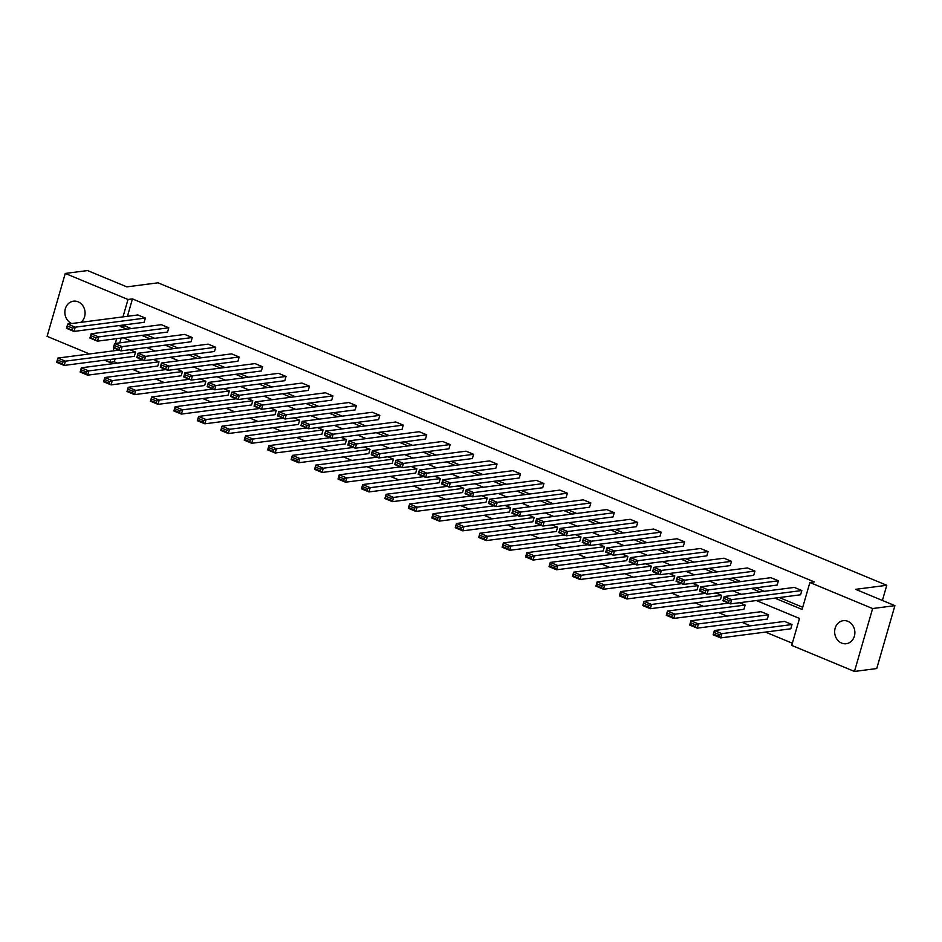 <?xml version="1.0" encoding="UTF-8"?>
<svg xmlns="http://www.w3.org/2000/svg" width="942" height="942" viewBox="0 0 942 942"><rect width="100%" height="100%" fill="white"/><g stroke="black" fill="none" stroke-linecap="round" stroke-linejoin="round"><path stroke-width="1.41" d="M71.722 323.53A11.61 10.091 82.6 0 1 64.892 311.249A11.61 10.091 82.6 0 1 73.464 301.181A11.61 10.091 82.6 0 1 78.104 301.817A11.61 10.091 82.6 0 1 84.968 311.331A11.61 10.091 82.6 0 1 80.871 322.352M847.906 621.32A11.61 10.091 82.6 0 1 854.841 633.577A11.61 10.091 82.6 0 1 846.257 643.716A11.61 10.091 82.6 0 1 841.618 643.08A11.61 10.091 82.6 0 1 834.683 630.81A11.61 10.091 82.6 0 1 843.267 620.684A11.61 10.091 82.6 0 1 847.906 621.32M89.514 353.957L47.1 336.353L65.257 273.451L87.535 270.554L126.829 286.863L158.009 282.812L886.775 585.288L855.595 589.339L894.9 605.647L876.743 668.549L854.465 671.446L791.727 645.4L799.499 618.458L756.32 600.537M115.171 358.808L114.3 361.822L117.409 363.106M132.433 369.346L140.853 372.844M155.877 379.073L164.297 382.57M179.321 388.81L187.741 392.296M202.765 398.537L211.185 402.034M226.21 408.263L234.64 411.76M249.654 418.001L258.084 421.498M273.109 427.727L281.528 431.224M296.553 437.465L304.973 440.95M319.997 447.191L328.417 450.688M343.441 456.917L351.861 460.414M366.885 466.655L375.305 470.152M390.329 476.381L398.76 479.878M413.773 486.119L422.204 489.605M437.218 495.845L445.648 499.342M460.673 505.571L469.092 509.069M484.117 515.309L492.536 518.807M507.561 525.035L515.981 528.533M531.005 534.773L539.425 538.259M554.449 544.5L562.869 547.997M577.893 554.226L586.324 557.723M601.337 563.964L609.768 567.461M624.793 573.69L633.212 577.187M648.237 583.428L656.656 586.925M671.681 593.154L680.1 596.651M695.125 602.88L703.544 606.377M718.569 612.618L726.988 616.115M742.013 622.344L750.444 625.841M765.457 632.082L792.352 643.233M114.3 361.822L109.849 362.399L104.527 360.185M894.9 605.647L872.622 608.544L854.465 671.446M882.395 600.454L886.775 585.288M167.582 332.043L168.806 327.792L98.674 336.906L97.45 341.157L167.582 332.043M95.531 339.567L96.013 337.86L90.762 335.682L90.267 337.377L97.45 341.157L89.926 338.037L91.162 333.786L161.294 324.684L168.806 327.792M214.47 351.507L215.694 347.257L145.563 356.37L144.338 360.621L214.47 351.507M142.419 359.032L142.913 357.324L137.65 355.146L137.155 356.841L144.338 360.621L136.826 357.501L138.05 353.25L208.182 344.136L215.694 347.257M261.358 370.971L262.582 366.721L192.451 375.834L191.226 380.085L261.358 370.971M189.307 378.484L189.801 376.788L184.538 374.61L184.055 376.305L191.226 380.085L183.714 376.965L184.938 372.714L255.07 363.6L262.582 366.721M308.246 390.435L309.482 386.185L239.35 395.287L238.114 399.538L308.246 390.435M236.207 397.948L236.689 396.252L231.426 394.062L230.943 395.77L238.114 399.538L230.602 396.429L231.826 392.178L301.958 383.064L309.482 386.185M355.146 409.9L356.37 405.649L286.238 414.751L285.014 419.002L355.146 409.9M283.095 417.412L283.577 415.716L278.326 413.526L277.831 415.234L285.014 419.002L277.49 415.881L278.726 411.63L348.858 402.528L356.37 405.649M402.034 429.352L403.258 425.101L333.127 434.215L331.902 438.466L402.034 429.352M329.983 436.876L330.477 435.169L325.214 432.99L324.719 434.686L331.902 438.466L324.389 435.345L325.614 431.095L395.746 421.992L403.258 425.101M448.922 448.816L450.146 444.565L380.015 453.679L378.79 457.93L448.922 448.816M376.871 456.34L377.365 454.633L372.102 452.454L371.619 454.15L378.79 457.93L371.278 454.809L372.502 450.559L442.634 441.445L450.146 444.565M495.81 468.28L497.046 464.029L426.914 473.143L425.678 477.394L495.81 468.28M423.77 475.792L424.253 474.097L419.002 471.918L418.507 473.614L425.678 477.394L418.166 474.273L419.39 470.023L489.522 460.909L497.046 464.029M542.71 487.744L543.934 483.493L473.802 492.595L472.578 496.846L542.71 487.744M470.659 495.257L471.141 493.561L465.89 491.371L465.395 493.078L472.578 496.846L465.054 493.738L466.29 489.487L536.422 480.373L543.934 483.493M589.598 507.208L590.822 502.957L520.69 512.059L519.466 516.31L589.598 507.208M517.547 514.721L518.041 513.025L512.778 510.835L512.283 512.542L519.466 516.31L511.953 513.19L513.178 508.939L583.31 499.837L590.822 502.957M636.486 526.672L637.71 522.421L567.579 531.524L566.354 535.774L636.486 526.672M564.435 534.185L564.929 532.477L559.666 530.299L559.183 531.995L566.354 535.774L558.841 532.654L560.066 528.403L630.198 519.301L637.71 522.421M683.374 546.125L684.61 541.874L614.478 550.988L613.242 555.238L683.374 546.125M611.334 553.649L611.817 551.941L606.566 549.763L606.071 551.459L613.242 555.238L605.73 552.118L606.954 547.867L677.098 538.753L684.61 541.874M730.274 565.589L731.498 561.338L661.366 570.452L660.142 574.702L730.274 565.589M658.222 573.101L658.717 571.405L653.454 569.227L652.959 570.923L660.142 574.702L652.629 571.582L653.854 567.331L723.986 558.217L731.498 561.338M777.162 585.053L778.386 580.802L708.254 589.916L707.03 594.167L777.162 585.053M705.111 592.565L705.605 590.87L700.342 588.679L699.847 590.387L707.03 594.167L699.517 591.046L700.742 586.795L770.874 577.682L778.386 580.802M124.98 324.802L124.685 325.861L131.244 328.581M146.269 334.822L154.688 338.308M169.713 344.548L178.132 348.045M193.157 354.274L201.576 357.772M216.601 364.012L225.02 367.51M240.045 373.738L248.464 377.236M263.489 383.476L271.92 386.962M286.933 393.203L295.364 396.7M310.377 402.929L318.808 406.426M333.833 412.667L342.252 416.164M357.277 422.393L365.696 425.89M380.721 432.131L389.14 435.616M404.165 441.857L412.584 445.354M427.609 451.583L436.028 455.08M451.053 461.321L459.484 464.818M474.497 471.047L482.928 474.544M497.953 480.785L506.372 484.27M521.397 490.511L529.816 494.008M544.841 500.237L553.26 503.735M568.285 509.975L576.704 513.472M591.729 519.701L600.148 523.199M615.173 529.439L623.604 532.925M638.617 539.165L647.048 542.663M662.061 548.892L670.492 552.389M685.517 558.63L693.936 562.127M708.961 568.356L717.38 571.853M732.405 578.094L740.824 581.591M755.849 587.82L764.268 591.317M779.293 597.546L802.725 607.272M774.842 598.135L802.101 609.439L809.884 582.497L814.335 581.92L132.457 298.908L127.441 316.3M800.606 594.779L801.83 590.528L731.698 599.642L730.474 603.893L800.606 594.779M728.555 602.303L729.049 600.596L723.786 598.417L723.303 600.113L730.474 603.893L722.961 600.772L724.186 596.522L794.318 587.408L801.83 590.528M753.718 575.327L754.942 571.076L684.81 580.178L683.586 584.429L753.718 575.327M681.667 582.839L682.161 581.132L676.898 578.953L676.403 580.649L683.586 584.429L676.073 581.308L677.298 577.057L747.43 567.955L754.942 571.076M706.83 555.862L708.054 551.612L637.922 560.714L636.698 564.965L706.83 555.862M634.778 563.375L635.261 561.679L630.01 559.489L629.515 561.197L636.698 564.965L629.174 561.844L630.41 557.593L700.542 548.491L708.054 551.612M659.93 536.398L661.166 532.148L591.023 541.25L589.798 545.5L659.93 536.398M587.879 543.911L588.373 542.215L583.11 540.025L582.627 541.732L589.798 545.5L582.286 542.392L583.51 538.141L653.642 529.027L661.166 532.148M613.042 516.934L614.266 512.683L544.135 521.797L542.91 526.048L613.042 516.934M540.991 524.447L541.485 522.751L536.222 520.573L535.727 522.268L542.91 526.048L535.397 522.928L536.622 518.677L606.754 509.563L614.266 512.683M566.154 497.47L567.378 493.219L497.246 502.333L496.022 506.584L566.154 497.47M494.103 504.994L494.597 503.287L489.334 501.109L488.839 502.804L496.022 506.584L488.509 503.464L489.734 499.213L559.866 490.099L567.378 493.219M519.266 478.006L520.49 473.767L450.358 482.869L449.134 487.12L519.266 478.006M447.214 485.53L447.697 483.823L442.446 481.645L441.951 483.34L449.134 487.12L441.61 484L442.846 479.749L512.978 470.647L520.49 473.767M472.366 458.554L473.602 454.303L403.459 463.405L402.234 467.656L472.366 458.554M400.315 466.066L400.809 464.371L395.546 462.181L395.063 463.888L402.234 467.656L394.722 464.536L395.946 460.285L466.078 451.183L473.602 454.303M425.478 439.09L426.702 434.839L356.571 443.941L355.346 448.192L425.478 439.09M353.427 446.602L353.921 444.907L348.658 442.716L348.163 444.424L355.346 448.192L347.833 445.083L349.058 440.832L419.19 431.719L426.702 434.839M378.59 419.626L379.814 415.375L309.683 424.489L308.458 428.74L378.59 419.626M306.539 427.138L307.033 425.443L301.77 423.264L301.275 424.96L308.458 428.74L300.945 425.619L302.17 421.368L372.302 412.255L379.814 415.375M331.702 400.162L332.926 395.911L262.794 405.025L261.558 409.275L331.702 400.162M259.651 407.686L260.133 405.978L254.882 403.8L254.387 405.496L261.558 409.275L254.046 406.155L255.27 401.904L325.414 392.79L332.926 395.911M284.802 380.698L286.027 376.447L215.895 385.561L214.67 389.811L284.802 380.698M212.751 388.222L213.245 386.514L207.982 384.336L207.499 386.032L214.67 389.811L207.158 386.691L208.382 382.44L278.514 373.338L286.027 376.447M237.914 361.245L239.138 356.994L169.007 366.097L167.782 370.347L237.914 361.245M165.863 368.758L166.357 367.062L161.094 364.872L160.599 366.579L167.782 370.347L160.27 367.227L161.494 362.976L231.626 353.874L239.138 356.994M191.026 341.781L192.25 337.53L122.119 346.632L120.894 350.883L191.026 341.781M118.975 349.294L119.469 347.598L114.206 345.408L113.711 347.115L120.894 350.883L113.37 347.775L114.606 343.524L184.738 334.41L192.25 337.53M144.126 322.317L145.362 318.066L75.23 327.18L73.994 331.431L144.126 322.317M72.087 329.83L72.569 328.134L67.318 325.956L66.823 327.651L73.994 331.431L66.482 328.311L67.706 324.06L137.838 314.946L145.362 318.066M65.257 273.451L128.006 299.485L122.99 316.877M132.457 298.908L128.006 299.485M809.884 582.497L872.622 608.544M120.529 325.379L120.223 326.438L126.781 329.158M116.702 338.661L115.324 343.43M113.994 348.022L113.17 350.883M110.72 359.385L109.849 362.399M741.295 594.296L732.876 590.799M717.851 584.57L709.432 581.073M694.407 574.832L685.988 571.347M670.963 565.106L662.544 561.609M647.519 555.38L639.1 551.882M624.075 545.642L615.644 542.145M600.631 535.916L592.2 532.418M577.175 526.178L568.756 522.692M553.731 516.452L545.312 512.954M530.287 506.725L521.868 503.228M506.843 496.987L498.424 493.49M483.399 487.261L474.98 483.764M459.955 477.523L451.524 474.038M436.511 467.797L428.08 464.3M413.067 458.071L404.636 454.574M389.611 448.333L381.192 444.836M366.167 438.607L357.748 435.11M342.723 428.869L334.304 425.384M319.279 419.143L310.86 415.646M295.835 409.417L287.416 405.92M272.391 399.679L263.96 396.182M248.947 389.953L240.516 386.455M225.491 380.215L217.072 376.729M202.047 370.489L193.628 366.991M178.603 360.762L170.184 357.265M155.159 351.025L146.74 347.527M131.715 341.298L123.296 337.801M141.806 335.399L150.237 338.896M165.25 345.125L173.681 348.622M188.706 354.851L197.125 358.349M212.15 364.589L220.569 368.087M235.594 374.315L244.013 377.813M259.038 384.053L267.457 387.551M282.482 393.78L290.901 397.277M305.926 403.506L314.357 407.003M329.37 413.244L337.801 416.741M352.814 422.97L361.245 426.467M376.27 432.708L384.689 436.205M399.714 442.434L408.133 445.931M423.158 452.16L431.577 455.657M446.602 461.898L455.021 465.395M470.046 471.624L478.465 475.121M493.49 481.362L501.921 484.859M516.934 491.088L525.365 494.585M540.378 500.826L548.809 504.311M563.834 510.552L572.253 514.049M587.278 520.278L595.697 523.776M610.722 530.016L619.141 533.513M634.166 539.742L642.585 543.24M657.61 549.48L666.029 552.966M681.054 559.207L689.485 562.704M704.498 568.933L712.929 572.43M727.954 578.671L736.373 582.168M751.398 588.397L759.817 591.894M121.153 338.072L119.775 342.841M117.821 349.612L117.62 350.306M129.878 349.717L135.542 352.072L134.317 356.323L64.186 365.425L56.673 362.317L57.898 358.066L119.045 350.118M153.322 359.455L158.986 361.799L157.761 366.049L87.63 375.163L80.117 372.043L81.342 367.792L142.489 359.856M176.766 369.182L182.43 371.537L181.205 375.787L111.074 384.889L103.561 381.769L104.786 377.518L165.933 369.582M200.21 378.908L205.886 381.263L204.65 385.513L134.518 394.627L127.005 391.507L128.23 387.256L189.377 379.308M223.666 388.646L229.33 391.001L228.094 395.251L157.962 404.353L150.449 401.233L151.674 396.982L212.821 389.046M247.11 398.372L252.774 400.727L251.549 404.978L181.417 414.08L173.893 410.971L175.13 406.72L236.265 398.772M270.554 408.11L276.218 410.453L274.993 414.704L204.861 423.818L197.337 420.697L198.574 416.446L259.709 408.51M293.998 417.836L299.662 420.191L298.437 424.442L228.305 433.544L220.793 430.423L222.018 426.173L283.165 418.236M317.442 427.562L323.106 429.917L321.881 434.168L251.75 443.282L244.237 440.161L245.462 435.91L306.609 427.962M340.886 437.3L346.55 439.655L345.325 443.906L275.194 453.008L267.681 449.887L268.906 445.637L330.053 437.7M364.33 447.026L369.994 449.381L368.769 453.632L298.638 462.746L291.125 459.625L292.35 455.375L353.497 447.426M387.774 456.764L393.45 459.107L392.213 463.358L322.082 472.472L314.569 469.352L315.794 465.101L376.941 457.164M411.23 466.49L416.894 468.845L415.657 473.096L345.526 482.198L338.013 479.078L339.238 474.827L400.385 466.891M434.674 476.228L440.338 478.571L439.113 482.822L368.981 491.936L361.457 488.816L362.694 484.565L423.829 476.617M458.118 485.954L463.782 488.309L462.557 492.56L392.425 501.662L384.913 498.542L386.138 494.291L447.273 486.355M481.562 495.68L487.226 498.035L486.001 502.286L415.869 511.4L408.357 508.28L409.582 504.029L470.729 496.081M505.006 505.418L510.67 507.762L509.445 512.012L439.313 521.126L431.801 518.006L433.026 513.755L494.173 505.819M528.45 515.144L534.114 517.499L532.889 521.75L462.757 530.852L455.245 527.732L456.47 523.481L517.617 515.545M551.894 524.882L557.558 527.226L556.333 531.476L486.202 540.59L478.689 537.47L479.914 533.219L541.061 525.271M575.35 534.609L581.014 536.964L579.777 541.214L509.646 550.316L502.133 547.196L503.358 542.945L564.505 535.009M598.794 544.335L604.458 546.69L603.233 550.94L533.09 560.054L525.577 556.934L526.813 552.683L587.949 544.735M622.238 554.073L627.902 556.416L626.677 560.667L556.545 569.78L549.021 566.66L550.258 562.409L611.393 554.473M645.682 563.799L651.346 566.154L650.121 570.405L579.989 579.507L572.477 576.398L573.702 572.147L634.837 564.199M669.126 573.537L674.79 575.88L673.565 580.131L603.433 589.245L595.921 586.124L597.146 581.873L658.293 573.937M692.57 583.263L698.234 585.618L697.009 589.869L626.877 598.971L619.365 595.85L620.59 591.6L681.737 583.663M716.014 592.989L721.678 595.344L720.453 599.595L650.321 608.709L642.809 605.588L644.034 601.337L705.181 593.389M739.458 602.727L745.134 605.07L743.897 609.321L673.766 618.435L666.253 615.314L667.478 611.064L728.625 603.127M761.054 611.688L768.578 614.808L767.341 619.059L697.21 628.161L689.697 625.052L690.922 620.802L761.054 611.688M784.509 621.414L792.022 624.534L790.797 628.785L720.665 637.899L713.141 634.778L714.377 630.528L784.509 621.414M124.685 325.861L120.223 326.438M723.786 598.417L724.186 596.522L731.698 599.642L729.049 600.596M722.961 600.772L723.303 600.113M792.022 624.534L721.89 633.648L720.665 637.899L718.746 636.309L719.229 634.602L713.977 632.423L713.483 634.119L718.746 636.309M713.977 632.423L714.377 630.528L721.89 633.648L719.229 634.602M713.483 634.119L713.141 634.778M700.342 588.679L700.742 586.795L708.254 589.916L705.605 590.87M699.517 591.046L699.847 590.387M676.898 578.953L677.298 577.057L684.81 580.178L682.161 581.132M676.073 581.308L676.403 580.649M768.578 614.808L698.446 623.91L697.21 628.161L695.302 626.571L695.785 624.876L690.533 622.686L690.039 624.393L695.302 626.571M690.533 622.686L690.922 620.802L698.446 623.91L695.785 624.876M690.039 624.393L689.697 625.052M745.134 605.07L674.99 614.184L673.766 618.435L671.846 616.845L672.341 615.138L667.077 612.959L666.595 614.655L671.846 616.845M667.077 612.959L667.478 611.064L674.99 614.184L672.341 615.138M666.595 614.655L666.253 615.314M653.454 569.227L653.854 567.331L661.366 570.452L658.717 571.405M652.629 571.582L652.959 570.923M721.678 595.344L651.546 604.458L650.321 608.709L648.402 607.107L648.897 605.412L643.633 603.233L643.151 604.929L648.402 607.107M643.633 603.233L644.034 601.337L651.546 604.458L648.897 605.412M643.151 604.929L642.809 605.588M630.01 559.489L630.41 557.593L637.922 560.714L635.261 561.679M629.174 561.844L629.515 561.197M698.234 585.618L628.102 594.72L626.877 598.971L624.958 597.381L625.453 595.685L620.189 593.495L619.695 595.203L624.958 597.381M620.189 593.495L620.59 591.6L628.102 594.72L625.453 595.685M619.695 595.203L619.365 595.85M606.566 549.763L606.954 547.867L614.478 550.988L611.817 551.941M605.73 552.118L606.071 551.459M674.79 575.88L604.658 584.994L603.433 589.245L601.514 587.655L602.009 585.948L596.745 583.769L596.251 585.465L601.514 587.655M596.745 583.769L597.146 581.873L604.658 584.994L602.009 585.948M596.251 585.465L595.921 586.124M583.11 540.025L583.51 538.141L591.023 541.25L588.373 542.215M582.286 542.392L582.627 541.732M651.346 566.154L581.214 575.256L579.989 579.507L578.07 577.917L578.565 576.221L573.301 574.031L572.807 575.739L578.07 577.917M573.301 574.031L573.702 572.147L581.214 575.256L578.565 576.221M572.807 575.739L572.477 576.398M559.666 530.299L560.066 528.403L567.579 531.524L564.929 532.477M558.841 532.654L559.183 531.995M627.902 556.416L557.77 565.53L556.545 569.78L554.626 568.191L555.109 566.483L549.857 564.305L549.363 566.001L554.626 568.191M549.857 564.305L550.258 562.409L557.77 565.53L555.109 566.483M549.363 566.001L549.021 566.66M536.222 520.573L536.622 518.677L544.135 521.797L541.485 522.751M535.397 522.928L535.727 522.268M604.458 546.69L534.326 555.804L533.09 560.054L531.182 558.453L531.665 556.757L526.413 554.579L525.919 556.275L531.182 558.453M526.413 554.579L526.813 552.683L534.326 555.804L531.665 556.757M525.919 556.275L525.577 556.934M512.778 510.835L513.178 508.939L520.69 512.059L518.041 513.025M511.953 513.19L512.283 512.542M489.334 501.109L489.734 499.213L497.246 502.333L494.597 503.287M488.509 503.464L488.839 502.804M465.89 491.371L466.29 489.487L473.802 492.595L471.141 493.561M465.054 493.738L465.395 493.078M442.446 481.645L442.846 479.749L450.358 482.869L447.697 483.823M441.61 484L441.951 483.34M419.002 471.918L419.39 470.023L426.914 473.143L424.253 474.097M418.166 474.273L418.507 473.614M395.546 462.181L395.946 460.285L403.459 463.405L400.809 464.371M394.722 464.536L395.063 463.888M372.102 452.454L372.502 450.559L380.015 453.679L377.365 454.633M371.278 454.809L371.619 454.15M348.658 442.716L349.058 440.832L356.571 443.941L353.921 444.907M347.833 445.083L348.163 444.424M325.214 432.99L325.614 431.095L333.127 434.215L330.477 435.169M324.389 435.345L324.719 434.686M301.77 423.264L302.17 421.368L309.683 424.489L307.033 425.443M300.945 425.619L301.275 424.96M581.014 536.964L510.882 546.066L509.646 550.316L507.738 548.727L508.221 547.031L502.957 544.841L502.475 546.548L507.738 548.727M502.957 544.841L503.358 542.945L510.882 546.066L508.221 547.031M502.475 546.548L502.133 547.196M557.558 527.226L487.426 536.339L486.202 540.59L484.282 539.001L484.777 537.293L479.513 535.115L479.031 536.81L484.282 539.001M479.513 535.115L479.914 533.219L487.426 536.339L484.777 537.293M479.031 536.81L478.689 537.47M534.114 517.499L463.982 526.602L462.757 530.852L460.838 529.263L461.333 527.567L456.069 525.377L455.587 527.084L460.838 529.263M456.069 525.377L456.47 523.481L463.982 526.602L461.333 527.567M455.587 527.084L455.245 527.732M510.67 507.762L440.538 516.875L439.313 521.126L437.394 519.537L437.889 517.829L432.625 515.651L432.131 517.346L437.394 519.537M432.625 515.651L433.026 513.755L440.538 516.875L437.889 517.829M432.131 517.346L431.801 518.006M487.226 498.035L417.094 507.149L415.869 511.4L413.95 509.799L414.445 508.103L409.181 505.913L408.687 507.62L413.95 509.799M409.181 505.913L409.582 504.029L417.094 507.149L414.445 508.103M408.687 507.62L408.357 508.28M463.782 488.309L393.65 497.411L392.425 501.662L390.506 500.072L391.001 498.365L385.737 496.187L385.243 497.882L390.506 500.072M385.737 496.187L386.138 494.291L393.65 497.411L391.001 498.365M385.243 497.882L384.913 498.542M440.338 478.571L370.206 487.685L368.981 491.936L367.062 490.335L367.545 488.639L362.293 486.461L361.799 488.156L367.062 490.335M362.293 486.461L362.694 484.565L370.206 487.685L367.545 488.639M361.799 488.156L361.457 488.816M416.894 468.845L346.762 477.947L345.526 482.198L343.618 480.608L344.101 478.913L338.849 476.723L338.355 478.43L343.618 480.608M338.849 476.723L339.238 474.827L346.762 477.947L344.101 478.913M338.355 478.43L338.013 479.078M393.45 459.107L323.318 468.221L322.082 472.472L320.162 470.882L320.657 469.175L315.393 466.997L314.911 468.692L320.162 470.882M315.393 466.997L315.794 465.101L323.318 468.221L320.657 469.175M314.911 468.692L314.569 469.352M369.994 449.381L299.862 458.495L298.638 462.746L296.718 461.144L297.213 459.449L291.949 457.259L291.467 458.966L296.718 461.144M291.949 457.259L292.35 455.375L299.862 458.495L297.213 459.449M291.467 458.966L291.125 459.625M278.326 413.526L278.726 411.63L286.238 414.751L283.577 415.716M277.49 415.881L277.831 415.234M346.55 439.655L276.418 448.757L275.194 453.008L273.274 451.418L273.769 449.711L268.505 447.532L268.011 449.228L273.274 451.418M268.505 447.532L268.906 445.637L276.418 448.757L273.769 449.711M268.011 449.228L267.681 449.887M254.882 403.8L255.27 401.904L262.794 405.025L260.133 405.978M254.046 406.155L254.387 405.496M323.106 429.917L252.974 439.031L251.75 443.282L249.83 441.68L250.325 439.985L245.061 437.806L244.567 439.502L249.83 441.68M245.061 437.806L245.462 435.91L252.974 439.031L250.325 439.985M244.567 439.502L244.237 440.161M231.426 394.062L231.826 392.178L239.35 395.287L236.689 396.252M230.602 396.429L230.943 395.77M299.662 420.191L229.53 429.293L228.305 433.544L226.386 431.954L226.881 430.258L221.617 428.068L221.123 429.776L226.386 431.954M221.617 428.068L222.018 426.173L229.53 429.293L226.881 430.258M221.123 429.776L220.793 430.423M207.982 384.336L208.382 382.44L215.895 385.561L213.245 386.514M207.158 386.691L207.499 386.032M276.218 410.453L206.086 419.567L204.861 423.818L202.942 422.228L203.425 420.521L198.173 418.342L197.679 420.038L202.942 422.228M198.173 418.342L198.574 416.446L206.086 419.567L203.425 420.521M197.679 420.038L197.337 420.697M184.538 374.61L184.938 372.714L192.451 375.834L189.801 376.788M183.714 376.965L184.055 376.305M252.774 400.727L182.642 409.841L181.417 414.08L179.498 412.49L179.981 410.794L174.729 408.604L174.235 410.312L179.498 412.49M174.729 408.604L175.13 406.72L182.642 409.841L179.981 410.794M174.235 410.312L173.893 410.971M161.094 364.872L161.494 362.976L169.007 366.097L166.357 367.062M160.27 367.227L160.599 366.579M229.33 391.001L159.198 400.103L157.962 404.353L156.054 402.764L156.537 401.057L151.285 398.878L150.791 400.574L156.054 402.764M151.285 398.878L151.674 396.982L159.198 400.103L156.537 401.057M150.791 400.574L150.449 401.233M137.65 355.146L138.05 353.25L145.563 356.37L142.913 357.324M136.826 357.501L137.155 356.841M205.886 381.263L135.742 390.377L134.518 394.627L132.598 393.026L133.093 391.33L127.829 389.152L127.347 390.848L132.598 393.026M127.829 389.152L128.23 387.256L135.742 390.377L133.093 391.33M127.347 390.848L127.005 391.507M114.206 345.408L114.606 343.524L122.119 346.632L119.469 347.598M113.37 347.775L113.711 347.115M182.43 371.537L112.298 380.639L111.074 384.889L109.154 383.3L109.649 381.604L104.385 379.414L103.903 381.121L109.154 383.3M104.385 379.414L104.786 377.518L112.298 380.639L109.649 381.604M103.903 381.121L103.561 381.769M90.762 335.682L91.162 333.786L98.674 336.906L96.013 337.86M89.926 338.037L90.267 337.377M158.986 361.799L88.854 370.913L87.63 375.163L85.71 373.574L86.205 371.866L80.941 369.688L80.447 371.383L85.71 373.574M80.941 369.688L81.342 367.792L88.854 370.913L86.205 371.866M80.447 371.383L80.117 372.043M67.318 325.956L67.706 324.06L75.23 327.18L72.569 328.134M66.482 328.311L66.823 327.651M135.542 352.072L65.41 361.175L64.186 365.425L62.266 363.836L62.761 362.14L57.497 359.95L57.003 361.657L62.266 363.836M57.497 359.95L57.898 358.066L65.41 361.175L62.761 362.14M57.003 361.657L56.673 362.317"/></g></svg>
